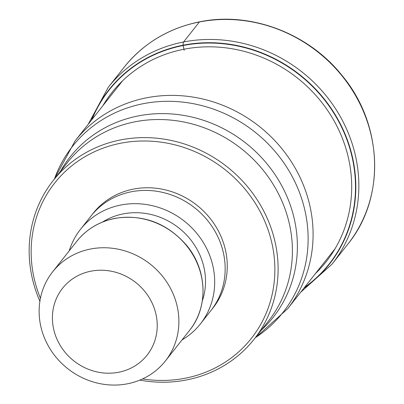 <?xml version="1.0" encoding="UTF-8"?>
<svg xmlns="http://www.w3.org/2000/svg" width="404" height="404" viewBox="0 0 404 404"><rect width="100%" height="100%" fill="white"/><g stroke="black" fill="none" stroke-linecap="round" stroke-linejoin="round"><path stroke-width="0.61" d="M304.449 287.481A140.244 129.936 -141.7 0 0 340.617 125.184A140.244 129.936 -141.7 0 0 183.143 45.526A252.283 74.28 79 0 0 183.951 49.227L184.189 50.288M91.925 119.579A140.244 129.936 38.3 0 1 183.143 45.526L183.123 45.192A140.526 130.199 38.3 0 1 341.138 125.472A140.526 130.199 38.3 0 1 303.884 288.198M39.9 301.212A128.012 118.604 38.3 0 1 33.562 283.356A128.012 118.604 38.3 0 1 53.187 180.568A128.012 118.604 38.3 0 1 120.796 139.88A128.012 118.604 38.3 0 1 273.705 236.486A128.012 118.604 38.3 0 1 254.081 339.279A128.012 118.604 38.3 0 1 186.476 379.962A128.012 118.604 38.3 0 1 139.784 380.129M40.43 298.238A125.316 116.11 38.3 0 1 35.461 283.659A125.316 116.11 38.3 0 1 120.857 143.203A125.316 116.11 38.3 0 1 270.549 237.779A125.316 116.11 38.3 0 1 185.153 378.23A125.316 116.11 38.3 0 1 142.556 378.922M200.354 323.963L210.827 310.706A76.356 70.745 -141.7 0 0 212.07 226.568A76.356 70.745 -141.7 0 0 131.325 191.769A76.356 70.745 -141.7 0 0 90.996 216.034L80.522 229.295A76.356 70.745 38.3 0 1 120.847 205.025A76.356 70.745 38.3 0 1 201.596 239.825A76.356 70.745 38.3 0 1 200.354 323.963A76.356 70.745 38.3 0 1 182.007 339.941M69.225 250.839A76.356 70.745 38.3 0 1 80.522 229.295M90.572 249.016A71.867 66.584 38.3 0 1 176.417 303.252A71.867 66.584 38.3 0 1 165.398 360.959A71.867 66.584 38.3 0 1 127.447 383.8A71.867 66.584 38.3 0 1 41.602 329.563A71.867 66.584 38.3 0 1 52.616 271.857A71.867 66.584 38.3 0 1 90.572 249.016M90.991 271.17A53.899 49.939 38.3 0 1 155.373 311.848A53.899 49.939 38.3 0 1 118.645 372.256A53.899 49.939 38.3 0 1 54.262 331.578A53.899 49.939 38.3 0 1 90.991 271.17M199.389 21.973A142.607 132.133 -141.7 0 0 124.073 67.296L108.262 87.304A142.607 132.133 38.3 0 1 183.583 41.981A142.607 132.133 38.3 0 1 334.391 106.974A142.607 132.133 38.3 0 1 332.068 264.115L347.874 244.107A142.607 132.133 -141.7 0 0 350.197 86.966A142.607 132.133 -141.7 0 0 199.389 21.973L183.583 41.981A5.388 1.586 79 0 0 183.123 45.192A140.526 130.199 38.3 0 0 91.36 120.296M102.884 105.707A136.496 126.467 38.3 0 1 183.951 49.227A136.496 126.467 -141.7 0 1 332.805 118.63A136.496 126.467 -141.7 0 1 315.408 273.609M122.528 80.845L75.144 140.824A135.421 125.472 38.3 0 1 146.662 97.783A135.421 125.472 38.3 0 1 289.87 159.499A135.421 125.472 38.3 0 1 287.668 308.727L335.052 248.748M255.348 337.673A134.057 124.21 -141.7 0 0 295.026 182.103A134.057 124.21 -141.7 0 0 143.375 103.666A134.057 124.21 -141.7 0 0 54.454 178.962M60.363 171.488A129.376 119.872 38.3 0 1 138.259 115.923A129.376 119.872 38.3 0 1 138.385 115.898A129.376 119.872 38.3 0 1 280.103 182.775A129.376 119.872 38.3 0 1 261.257 330.199M254.081 339.279L268.382 321.18A128.012 118.604 -141.7 0 0 270.468 180.123A128.012 118.604 -141.7 0 0 135.098 121.781A128.012 118.604 -141.7 0 0 134.971 121.806A128.012 118.604 -141.7 0 0 67.488 162.464L53.187 180.568M211.858 309.368A76.356 70.745 -141.7 0 0 214.665 224.669A76.356 70.745 -141.7 0 0 133.421 189.112A76.356 70.745 -141.7 0 0 92.062 214.721M202.323 300.869A66.928 62.009 -141.7 0 0 187.537 236.057A66.928 62.009 -141.7 0 0 123.265 213.873A66.928 62.009 -141.7 0 0 102.535 222.033M114.675 218.508A71.867 66.584 -141.7 0 0 76.725 241.35C86.501 229.23 99.233 221.564 114.913 218.352C143.102 214.054 166.963 223.008 186.502 245.208C207.272 269.842 208.651 307.116 189.506 330.452A71.867 66.584 -141.7 0 0 190.673 251.258A71.867 66.584 -141.7 0 0 114.675 218.508M124.073 67.296C143.405 43.334 168.589 28.174 199.627 21.816C250.359 11.317 308.191 33.067 341.814 75.215C383.022 124.119 385.749 197.955 347.874 244.107M108.262 87.304L88.148 124.361M300.672 292.259L332.068 264.115M75.144 140.824L54.227 179.25M287.668 308.727L255.121 337.961M189.506 330.452L165.398 360.959M76.725 241.35L52.616 271.857"/></g></svg>
